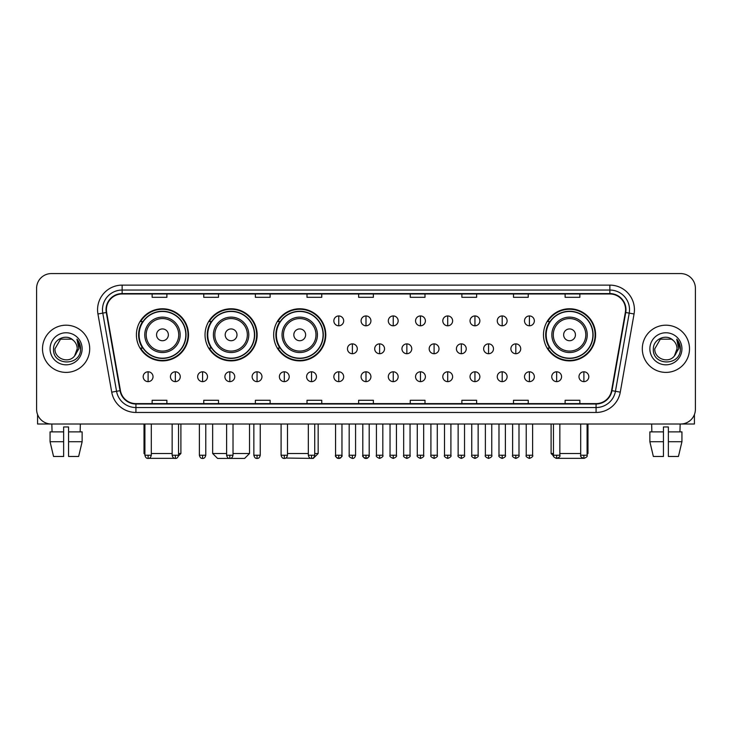 <?xml version="1.0" encoding="UTF-8"?>
<svg xmlns="http://www.w3.org/2000/svg" width="732" height="732" viewBox="0 0 732 732"><rect width="100%" height="100%" fill="white"/><g stroke="black" fill="none" stroke-linecap="round" stroke-linejoin="round"><path stroke-width="1.1" d="M543.483 334.826A26.059 26.059 0 0 0 569.542 360.885A26.059 26.059 0 0 0 595.601 334.826A26.059 26.059 0 0 0 569.542 308.776A26.059 26.059 0 0 0 543.483 334.826M273.667 334.826A26.059 26.059 0 0 0 299.727 360.885A26.059 26.059 0 0 0 325.786 334.826A26.059 26.059 0 0 0 299.727 308.776A26.059 26.059 0 0 0 273.667 334.826M205.033 334.826A26.059 26.059 0 0 0 231.092 360.885A26.059 26.059 0 0 0 257.152 334.826A26.059 26.059 0 0 0 231.092 308.776A26.059 26.059 0 0 0 205.033 334.826M136.399 334.826A26.059 26.059 0 0 0 162.458 360.885A26.059 26.059 0 0 0 188.517 334.826A26.059 26.059 0 0 0 162.458 308.776A26.059 26.059 0 0 0 136.399 334.826M142.649 348.103A23.845 23.845 0 0 1 142.649 321.558M211.283 348.103A23.845 23.845 0 0 1 211.283 321.558M279.917 348.103A23.845 23.845 0 0 1 279.917 321.558M549.732 348.103A23.845 23.845 0 0 1 549.732 321.558M36.6 288.317L36.6 409.261A14.75 14.75 0 0 0 51.35 424.011L680.65 424.011A14.75 14.75 0 0 0 695.4 409.261L695.4 288.317A14.75 14.75 0 0 0 680.65 273.576L51.35 273.576A14.75 14.75 0 0 0 36.6 288.317L36.6 409.261M42.502 348.789A23.598 23.598 0 0 0 66.1 372.396A23.598 23.598 0 0 0 89.697 348.789A23.598 23.598 0 0 0 66.1 325.191A23.598 23.598 0 0 0 42.502 348.789A23.598 23.598 0 0 0 66.1 372.396A23.598 23.598 0 0 0 89.697 348.789A23.598 23.598 0 0 0 66.1 325.191A23.598 23.598 0 0 0 42.502 348.789M642.303 348.789A23.598 23.598 0 0 0 665.9 372.396A23.598 23.598 0 0 0 689.498 348.789A23.598 23.598 0 0 0 665.9 325.191A23.598 23.598 0 0 0 642.303 348.789A23.598 23.598 0 0 0 665.9 372.396A23.598 23.598 0 0 0 689.498 348.789A23.598 23.598 0 0 0 665.9 325.191A23.598 23.598 0 0 0 642.303 348.789M106.415 309.709A15.729 15.729 0 0 1 122.143 293.971L609.857 293.971A15.729 15.729 0 0 1 625.348 312.436L611.568 390.613A15.729 15.729 0 0 1 596.068 403.607L135.932 403.607A15.729 15.729 0 0 1 120.432 390.613L106.652 312.436A15.729 15.729 0 0 1 106.415 309.709M106.021 309.709A16.122 16.122 0 0 0 106.268 312.509L120.048 390.678A16.122 16.122 0 0 0 135.932 404L596.068 404A16.122 16.122 0 0 0 611.952 390.678L625.732 312.509A16.122 16.122 0 0 0 609.857 293.578L122.143 293.578A16.122 16.122 0 0 0 106.021 309.709M97.942 313.973A24.586 24.586 0 0 1 122.143 285.123L609.857 285.123A24.586 24.586 0 0 1 634.058 313.973L620.279 392.151A24.586 24.586 0 0 1 596.068 412.464L135.932 412.464A24.586 24.586 0 0 1 111.722 392.151L97.942 313.973L102.782 313.122A19.663 19.663 0 0 1 122.143 290.046L609.857 290.046A19.663 19.663 0 0 1 629.218 313.122L615.438 391.291A19.663 19.663 0 0 1 596.068 407.541L135.932 407.541A19.663 19.663 0 0 1 116.562 391.291L102.782 313.122A19.663 19.663 0 0 1 102.48 309.709M680.65 273.576L51.35 273.576M51.35 424.011L680.65 424.011M695.4 409.261L695.4 288.317M611.952 390.678L615.438 391.291L629.218 313.122L634.058 313.973M358.625 293.971L358.625 297.302L373.375 297.302L373.375 293.971M307.001 293.971L307.001 297.302L321.751 297.302L321.751 293.971M255.377 293.971L255.377 297.302L270.126 297.302L270.126 293.971M203.761 293.971L203.761 297.302L218.511 297.302L218.511 293.971M152.137 293.971L152.137 297.302L166.887 297.302L166.887 293.971M410.249 293.971L410.249 297.302L424.999 297.302L424.999 293.971M461.874 293.971L461.874 297.302L476.623 297.302L476.623 293.971M513.489 293.971L513.489 297.302L528.239 297.302L528.239 293.971M565.113 293.971L565.113 297.302L579.863 297.302L579.863 293.971M373.375 403.607L373.375 400.285L358.625 400.285L358.625 403.607M321.751 403.607L321.751 400.285L307.001 400.285L307.001 403.607M270.126 403.607L270.126 400.285L255.377 400.285L255.377 403.607M218.511 403.607L218.511 400.285L203.761 400.285L203.761 403.607M166.887 403.607L166.887 400.285L152.137 400.285L152.137 403.607M424.999 403.607L424.999 400.285L410.249 400.285L410.249 403.607M476.623 403.607L476.623 400.285L461.874 400.285L461.874 403.607M528.239 403.607L528.239 400.285L513.489 400.285L513.489 403.607M579.863 403.607L579.863 400.285L565.113 400.285L565.113 403.607M73.374 340.398C66.557 333.252 53.427 339.136 53.555 348.789C52.301 365.945 80.117 366.393 80.566 349.622L80.593 348.789C80.547 345.147 79.34 341.945 76.951 339.19L78.864 348.789L74.609 355.935C68.716 363.905 54.406 358.808 54.992 348.789L60.546 339.172L71.654 339.172L73.374 340.398A11.108 11.108 0 0 1 77.208 348.789L74.609 355.935A11.108 11.108 0 0 0 77.208 348.789L74.582 355.962M50.069 348.789A16.031 16.031 0 0 0 66.1 364.82A16.031 16.031 0 0 0 82.13 348.789A16.031 16.031 0 0 0 66.1 332.767A16.031 16.031 0 0 0 50.069 348.789M77.061 339.309L80.584 349.21M37.579 414.559L37.579 424.011L94.611 424.011M50.06 431.88L50.06 441.716L53.555 456.466L50.06 441.716L50.06 431.88L63.638 431.88L63.638 426.966L68.561 426.966L68.561 431.88L82.14 431.88L82.14 441.716L78.644 456.466L82.14 441.716L68.561 441.716L68.561 431.88L68.561 456.466L78.644 456.466M80.355 424.011L80.145 431.88M63.638 431.88L63.638 456.466L53.555 456.466M50.06 441.716L63.638 441.716M51.844 424.011L52.054 431.88M176.064 458.342L148.852 458.342M151.304 453.511L172.148 453.511M178.535 453.511L180.895 453.511L178.452 455.954M168.36 334.826A5.902 5.902 0 0 0 162.458 328.933A5.902 5.902 0 0 0 156.556 334.826A5.902 5.902 0 0 0 162.458 340.728A5.902 5.902 0 0 0 168.36 334.826M180.163 334.826A17.696 17.696 0 0 0 162.458 317.13A17.696 17.696 0 0 0 144.762 334.826A17.696 17.696 0 0 0 162.458 352.531A17.696 17.696 0 0 0 180.163 334.826A17.696 17.696 0 0 1 162.458 352.531A17.696 17.696 0 0 1 144.762 334.826M185.809 334.826A23.351 23.351 0 0 0 162.458 311.475A23.351 23.351 0 0 0 139.107 334.826A23.351 23.351 0 0 0 162.458 358.186A23.351 23.351 0 0 0 185.809 334.826M144.021 424.011L144.021 453.511L144.909 453.511M188.023 334.826A25.565 25.565 0 0 1 140.608 348.103L142.978 348.103A23.57 23.57 0 0 0 178.059 352.504A23.57 23.57 0 0 0 178.059 317.157A23.57 23.57 0 0 0 142.978 321.558L140.608 321.558A25.565 25.565 0 0 1 188.023 334.826M233.014 453.511L249.53 453.511L244.616 458.424L217.578 458.424L212.655 453.511L226.618 453.511M236.994 334.826A5.902 5.902 0 0 0 231.092 328.933A5.902 5.902 0 0 0 225.191 334.826A5.902 5.902 0 0 0 231.092 340.728A5.902 5.902 0 0 0 236.994 334.826M248.788 334.826A17.696 17.696 0 0 0 231.092 317.13A17.696 17.696 0 0 0 213.396 334.826A17.696 17.696 0 0 0 231.092 352.531A17.696 17.696 0 0 0 248.788 334.826A17.696 17.696 0 0 1 231.092 352.531A17.696 17.696 0 0 1 213.396 334.826M254.443 334.826A23.351 23.351 0 0 0 231.092 311.475A23.351 23.351 0 0 0 207.742 334.826A23.351 23.351 0 0 0 231.092 358.186A23.351 23.351 0 0 0 254.443 334.826M256.658 334.826A25.565 25.565 0 0 1 209.242 348.103L211.612 348.103A23.57 23.57 0 0 0 246.693 352.504A23.57 23.57 0 0 0 246.693 317.157A23.57 23.57 0 0 0 211.612 321.558L209.242 321.558A25.565 25.565 0 0 1 256.658 334.826M314.723 453.511L318.164 453.511L313.25 458.424L285.819 458.04M287.484 453.511L308.328 453.511M305.628 334.826A5.902 5.902 0 0 0 299.727 328.933A5.902 5.902 0 0 0 293.825 334.826A5.902 5.902 0 0 0 299.727 340.728A5.902 5.902 0 0 0 305.628 334.826M317.423 334.826A17.696 17.696 0 0 0 299.727 317.13A17.696 17.696 0 0 0 282.03 334.826A17.696 17.696 0 0 0 299.727 352.531A17.696 17.696 0 0 0 317.423 334.826A17.696 17.696 0 0 1 299.727 352.531A17.696 17.696 0 0 1 282.03 334.826M323.077 334.826A23.351 23.351 0 0 0 299.727 311.475A23.351 23.351 0 0 0 276.376 334.826A23.351 23.351 0 0 0 299.727 358.186A23.351 23.351 0 0 0 323.077 334.826M325.292 334.826A25.565 25.565 0 0 1 277.876 348.103L280.246 348.103A23.57 23.57 0 0 0 315.327 352.504A23.57 23.57 0 0 0 315.327 317.157A23.57 23.57 0 0 0 280.246 321.558L277.876 321.558A25.565 25.565 0 0 1 325.292 334.826M583.148 458.342L555.936 458.342M559.852 453.511L580.696 453.511M587.091 453.511L587.979 453.511L587.091 454.398M575.443 334.826A5.902 5.902 0 0 0 569.542 328.933A5.902 5.902 0 0 0 563.64 334.826A5.902 5.902 0 0 0 569.542 340.728A5.902 5.902 0 0 0 575.443 334.826M587.238 334.826A17.696 17.696 0 0 0 569.542 317.13A17.696 17.696 0 0 0 551.837 334.826A17.696 17.696 0 0 0 569.542 352.531A17.696 17.696 0 0 0 587.238 334.826A17.696 17.696 0 0 1 569.542 352.531A17.696 17.696 0 0 1 551.837 334.826M592.893 334.826A23.351 23.351 0 0 0 569.542 311.475A23.351 23.351 0 0 0 546.191 334.826A23.351 23.351 0 0 0 569.542 358.186A23.351 23.351 0 0 0 592.893 334.826M551.105 424.011L551.105 453.511L553.465 453.511M595.107 334.826A25.565 25.565 0 0 1 547.692 348.103L550.061 348.103A23.57 23.57 0 0 0 585.133 352.504A23.57 23.57 0 0 0 585.133 317.157A23.57 23.57 0 0 0 550.061 321.558L547.692 321.558A25.565 25.565 0 0 1 595.107 334.826M338.76 315.95A4.914 4.914 0 0 0 333.847 320.863A4.914 4.914 0 0 0 338.76 325.786A4.914 4.914 0 0 0 343.683 320.863A4.914 4.914 0 0 0 338.76 315.95L338.76 325.786A4.914 4.914 0 0 0 343.683 320.863A4.914 4.914 0 0 0 338.76 315.95M366 315.95A4.914 4.914 0 0 0 361.086 320.863A4.914 4.914 0 0 0 366 325.786A4.914 4.914 0 0 0 370.914 320.863A4.914 4.914 0 0 0 366 315.95L366 325.786A4.914 4.914 0 0 0 370.914 320.863A4.914 4.914 0 0 0 366 315.95M393.24 315.95A4.914 4.914 0 0 0 388.317 320.863A4.914 4.914 0 0 0 393.24 325.786A4.914 4.914 0 0 0 398.153 320.863A4.914 4.914 0 0 0 393.24 315.95L393.24 325.786A4.914 4.914 0 0 0 398.153 320.863A4.914 4.914 0 0 0 393.24 315.95M420.47 315.95A4.914 4.914 0 0 0 415.556 320.863A4.914 4.914 0 0 0 420.47 325.786A4.914 4.914 0 0 0 425.393 320.863A4.914 4.914 0 0 0 420.47 315.95L420.47 325.786A4.914 4.914 0 0 0 425.393 320.863A4.914 4.914 0 0 0 420.47 315.95M447.71 315.95A4.914 4.914 0 0 0 442.796 320.863A4.914 4.914 0 0 0 447.71 325.786A4.914 4.914 0 0 0 452.623 320.863A4.914 4.914 0 0 0 447.71 315.95L447.71 325.786A4.914 4.914 0 0 0 452.623 320.863A4.914 4.914 0 0 0 447.71 315.95M474.949 315.95A4.914 4.914 0 0 0 470.036 320.863A4.914 4.914 0 0 0 474.949 325.786A4.914 4.914 0 0 0 479.863 320.863A4.914 4.914 0 0 0 474.949 315.95L474.949 325.786A4.914 4.914 0 0 0 479.863 320.863A4.914 4.914 0 0 0 474.949 315.95M502.189 315.95A4.914 4.914 0 0 0 497.266 320.863A4.914 4.914 0 0 0 502.189 325.786A4.914 4.914 0 0 0 507.102 320.863A4.914 4.914 0 0 0 502.189 315.95L502.189 325.786A4.914 4.914 0 0 0 507.102 320.863A4.914 4.914 0 0 0 502.189 315.95M529.419 315.95A4.914 4.914 0 0 0 524.505 320.863A4.914 4.914 0 0 0 529.419 325.786A4.914 4.914 0 0 0 534.342 320.863A4.914 4.914 0 0 0 529.419 315.95L529.419 325.786A4.914 4.914 0 0 0 534.342 320.863A4.914 4.914 0 0 0 529.419 315.95M352.385 343.875A4.914 4.914 0 0 0 347.462 348.789A4.914 4.914 0 0 0 352.385 353.712A4.914 4.914 0 0 0 357.298 348.789A4.914 4.914 0 0 0 352.385 343.875L352.385 353.712A4.914 4.914 0 0 0 357.298 348.789A4.914 4.914 0 0 0 352.385 343.875M379.615 343.875A4.914 4.914 0 0 0 374.702 348.789A4.914 4.914 0 0 0 379.615 353.712A4.914 4.914 0 0 0 384.538 348.789A4.914 4.914 0 0 0 379.615 343.875L379.615 353.712A4.914 4.914 0 0 0 384.538 348.789A4.914 4.914 0 0 0 379.615 343.875M406.855 343.875A4.914 4.914 0 0 0 401.941 348.789A4.914 4.914 0 0 0 406.855 353.712A4.914 4.914 0 0 0 411.768 348.789A4.914 4.914 0 0 0 406.855 343.875L406.855 353.712A4.914 4.914 0 0 0 411.768 348.789A4.914 4.914 0 0 0 406.855 343.875M434.094 343.875A4.914 4.914 0 0 0 429.172 348.789A4.914 4.914 0 0 0 434.094 353.712A4.914 4.914 0 0 0 439.008 348.789A4.914 4.914 0 0 0 434.094 343.875L434.094 353.712A4.914 4.914 0 0 0 439.008 348.789A4.914 4.914 0 0 0 434.094 343.875M461.334 343.875A4.914 4.914 0 0 0 456.411 348.789A4.914 4.914 0 0 0 461.334 353.712A4.914 4.914 0 0 0 466.247 348.789A4.914 4.914 0 0 0 461.334 343.875L461.334 353.712A4.914 4.914 0 0 0 466.247 348.789A4.914 4.914 0 0 0 461.334 343.875M488.564 343.875A4.914 4.914 0 0 0 483.651 348.789A4.914 4.914 0 0 0 488.564 353.712A4.914 4.914 0 0 0 493.487 348.789A4.914 4.914 0 0 0 488.564 343.875L488.564 353.712A4.914 4.914 0 0 0 493.487 348.789A4.914 4.914 0 0 0 488.564 343.875M515.804 343.875A4.914 4.914 0 0 0 510.89 348.789A4.914 4.914 0 0 0 515.804 353.712A4.914 4.914 0 0 0 520.717 348.789A4.914 4.914 0 0 0 515.804 343.875L515.804 353.712A4.914 4.914 0 0 0 520.717 348.789A4.914 4.914 0 0 0 515.804 343.875M148.102 371.801A4.914 4.914 0 0 0 143.188 376.715A4.914 4.914 0 0 0 148.102 381.637A4.914 4.914 0 0 0 153.025 376.715A4.914 4.914 0 0 0 148.102 371.801L148.102 381.637A4.914 4.914 0 0 0 153.025 376.715A4.914 4.914 0 0 0 148.102 371.801M175.341 371.801A4.914 4.914 0 0 0 170.428 376.715A4.914 4.914 0 0 0 175.341 381.637A4.914 4.914 0 0 0 180.255 376.715A4.914 4.914 0 0 0 175.341 371.801L175.341 381.637A4.914 4.914 0 0 0 180.255 376.715A4.914 4.914 0 0 0 175.341 371.801M202.581 371.801A4.914 4.914 0 0 0 197.658 376.715A4.914 4.914 0 0 0 202.581 381.637A4.914 4.914 0 0 0 207.495 376.715A4.914 4.914 0 0 0 202.581 371.801L202.581 381.637A4.914 4.914 0 0 0 207.495 376.715A4.914 4.914 0 0 0 202.581 371.801M229.811 371.801A4.914 4.914 0 0 0 224.898 376.715A4.914 4.914 0 0 0 229.811 381.637A4.914 4.914 0 0 0 234.734 376.715A4.914 4.914 0 0 0 229.811 371.801L229.811 381.637A4.914 4.914 0 0 0 234.734 376.715A4.914 4.914 0 0 0 229.811 371.801M257.051 371.801A4.914 4.914 0 0 0 252.137 376.715A4.914 4.914 0 0 0 257.051 381.637A4.914 4.914 0 0 0 261.965 376.715A4.914 4.914 0 0 0 257.051 371.801L257.051 381.637A4.914 4.914 0 0 0 261.965 376.715A4.914 4.914 0 0 0 257.051 371.801M284.291 371.801A4.914 4.914 0 0 0 279.377 376.715A4.914 4.914 0 0 0 284.291 381.637A4.914 4.914 0 0 0 289.204 376.715A4.914 4.914 0 0 0 284.291 371.801L284.291 381.637A4.914 4.914 0 0 0 289.204 376.715A4.914 4.914 0 0 0 284.291 371.801M311.53 371.801A4.914 4.914 0 0 0 306.607 376.715A4.914 4.914 0 0 0 311.53 381.637A4.914 4.914 0 0 0 316.444 376.715A4.914 4.914 0 0 0 311.53 371.801L311.53 381.637A4.914 4.914 0 0 0 316.444 376.715A4.914 4.914 0 0 0 311.53 371.801M338.76 371.801A4.914 4.914 0 0 0 333.847 376.715A4.914 4.914 0 0 0 338.76 381.637A4.914 4.914 0 0 0 343.683 376.715A4.914 4.914 0 0 0 338.76 371.801L338.76 381.637A4.914 4.914 0 0 0 343.683 376.715A4.914 4.914 0 0 0 338.76 371.801M366 371.801A4.914 4.914 0 0 0 361.086 376.715A4.914 4.914 0 0 0 366 381.637A4.914 4.914 0 0 0 370.914 376.715A4.914 4.914 0 0 0 366 371.801L366 381.637A4.914 4.914 0 0 0 370.914 376.715A4.914 4.914 0 0 0 366 371.801M393.24 371.801A4.914 4.914 0 0 0 388.317 376.715A4.914 4.914 0 0 0 393.24 381.637A4.914 4.914 0 0 0 398.153 376.715A4.914 4.914 0 0 0 393.24 371.801L393.24 381.637A4.914 4.914 0 0 0 398.153 376.715A4.914 4.914 0 0 0 393.24 371.801M420.47 371.801A4.914 4.914 0 0 0 415.556 376.715A4.914 4.914 0 0 0 420.47 381.637A4.914 4.914 0 0 0 425.393 376.715A4.914 4.914 0 0 0 420.47 371.801L420.47 381.637A4.914 4.914 0 0 0 425.393 376.715A4.914 4.914 0 0 0 420.47 371.801M447.71 371.801A4.914 4.914 0 0 0 442.796 376.715A4.914 4.914 0 0 0 447.71 381.637A4.914 4.914 0 0 0 452.623 376.715A4.914 4.914 0 0 0 447.71 371.801L447.71 381.637A4.914 4.914 0 0 0 452.623 376.715A4.914 4.914 0 0 0 447.71 371.801M474.949 371.801A4.914 4.914 0 0 0 470.036 376.715A4.914 4.914 0 0 0 474.949 381.637A4.914 4.914 0 0 0 479.863 376.715A4.914 4.914 0 0 0 474.949 371.801L474.949 381.637A4.914 4.914 0 0 0 479.863 376.715A4.914 4.914 0 0 0 474.949 371.801M502.189 371.801A4.914 4.914 0 0 0 497.266 376.715A4.914 4.914 0 0 0 502.189 381.637A4.914 4.914 0 0 0 507.102 376.715A4.914 4.914 0 0 0 502.189 371.801L502.189 381.637A4.914 4.914 0 0 0 507.102 376.715A4.914 4.914 0 0 0 502.189 371.801M529.419 371.801A4.914 4.914 0 0 0 524.505 376.715A4.914 4.914 0 0 0 529.419 381.637A4.914 4.914 0 0 0 534.342 376.715A4.914 4.914 0 0 0 529.419 371.801L529.419 381.637A4.914 4.914 0 0 0 534.342 376.715A4.914 4.914 0 0 0 529.419 371.801M556.659 371.801A4.914 4.914 0 0 0 551.745 376.715A4.914 4.914 0 0 0 556.659 381.637A4.914 4.914 0 0 0 561.572 376.715A4.914 4.914 0 0 0 556.659 371.801L556.659 381.637A4.914 4.914 0 0 0 561.572 376.715A4.914 4.914 0 0 0 556.659 371.801M583.898 371.801A4.914 4.914 0 0 0 578.975 376.715A4.914 4.914 0 0 0 583.898 381.637A4.914 4.914 0 0 0 588.812 376.715A4.914 4.914 0 0 0 583.898 371.801L583.898 381.637A4.914 4.914 0 0 0 588.812 376.715A4.914 4.914 0 0 0 583.898 371.801M694.421 414.559L694.421 424.011L637.389 424.011M649.86 431.88L649.86 441.716L653.356 456.466L649.86 441.716L649.86 431.88L663.439 431.88L663.439 426.966L668.362 426.966L668.362 431.88L681.94 431.88L681.94 441.716L678.445 456.466L681.94 441.716L668.362 441.716L668.362 431.88M680.156 424.011L679.946 431.88M663.439 431.88L663.439 456.466L653.356 456.466M649.86 441.716L663.439 441.716M678.445 456.466L668.362 456.466L668.362 441.716M651.645 424.011L651.855 431.88M673.184 340.398C666.358 333.252 653.237 339.136 653.356 348.789C652.111 365.945 679.918 366.393 680.367 349.622L680.394 348.789C680.348 345.147 679.14 341.945 676.752 339.19L678.674 348.789L674.419 355.935C668.517 363.905 654.216 358.808 654.792 348.789L660.346 339.172L671.454 339.172L673.184 340.398A11.108 11.108 0 0 1 677.009 348.789L674.419 355.935A11.108 11.108 0 0 0 677.009 348.789L674.392 355.962M649.87 348.789A16.031 16.031 0 0 0 665.9 364.82A16.031 16.031 0 0 0 681.931 348.789A16.031 16.031 0 0 0 665.9 332.767A16.031 16.031 0 0 0 649.87 348.789M676.862 339.309L680.385 349.21M609.857 285.123L609.857 293.578M102.782 313.122L106.268 312.509M135.932 412.464L135.932 404M596.068 404L596.068 412.464M111.722 392.151L120.048 390.678M625.732 312.509L629.218 313.122M122.143 285.123L122.143 293.578M615.438 391.291L620.279 392.151M178.718 334.826A16.26 16.26 0 0 0 162.458 318.566A16.26 16.26 0 0 0 146.199 334.826A16.26 16.26 0 0 0 162.458 351.086A16.26 16.26 0 0 0 178.718 334.826M247.352 334.826A16.26 16.26 0 0 0 231.092 318.566A16.26 16.26 0 0 0 214.833 334.826A16.26 16.26 0 0 0 231.092 351.086A16.26 16.26 0 0 0 247.352 334.826M315.986 334.826A16.26 16.26 0 0 0 299.727 318.566A16.26 16.26 0 0 0 283.467 334.826A16.26 16.26 0 0 0 299.727 351.086A16.26 16.26 0 0 0 315.986 334.826M585.801 334.826A16.26 16.26 0 0 0 569.542 318.566A16.26 16.26 0 0 0 553.282 334.826A16.26 16.26 0 0 0 569.542 351.086A16.26 16.26 0 0 0 585.801 334.826M352.385 455.231L349.182 455.231C348.542 456.256 349.603 457.317 352.385 458.424L352.385 455.231L355.578 455.231L355.578 424.011M379.615 455.231L376.422 455.231C375.772 456.256 376.843 457.317 379.615 458.424L379.615 455.231L382.818 455.231L382.818 424.011M406.855 455.231L403.661 455.231C403.012 456.256 404.073 457.317 406.855 458.424L406.855 455.231L410.048 455.231L410.048 424.011M434.094 455.231L430.901 455.231C430.251 456.256 431.313 457.317 434.094 458.424L434.094 455.231L437.288 455.231L437.288 424.011M461.334 455.231L458.131 455.231C457.482 456.256 458.552 457.317 461.334 458.424L461.334 455.231L464.527 455.231L464.527 424.011M488.564 455.231L485.371 455.231C484.721 456.256 485.792 457.317 488.564 458.424L488.564 455.231L491.758 455.231L491.758 424.011M515.804 455.231L512.61 455.231C511.961 456.256 513.022 457.317 515.804 458.424L515.804 455.231L518.997 455.231L518.997 424.011M148.102 455.231L144.909 455.231C145.467 457.509 146.528 458.58 148.102 458.424L148.102 455.231L151.304 455.231L151.304 424.011M175.341 455.231L172.148 455.231C172.706 457.509 173.768 458.58 175.341 458.424L175.341 455.231L178.535 455.231L178.535 424.011M202.581 455.231L199.379 455.231C199.937 457.509 201.007 458.58 202.581 458.424L202.581 455.231L205.774 455.231L205.774 424.011M229.811 455.231L226.618 455.231C227.176 457.509 228.247 458.58 229.811 458.424L229.811 455.231L233.014 455.231L233.014 424.011M257.051 455.231L253.858 455.231C254.416 457.509 255.477 458.58 257.051 458.424L257.051 455.231L260.244 455.231L260.244 424.011M284.291 455.231L281.097 455.231C281.655 457.509 282.717 458.58 284.291 458.424L284.291 455.231L287.484 455.231L287.484 424.011M311.53 455.231L308.328 455.231C308.886 457.509 309.956 458.58 311.53 458.424L311.53 455.231L314.723 455.231L314.723 424.011M338.76 455.231L335.567 455.231C334.917 456.256 335.988 457.317 338.76 458.424L338.76 455.231L341.963 455.231C342.603 456.256 341.542 457.317 338.76 458.424C337.187 458.58 336.125 457.509 335.567 455.231L335.567 424.011M366 455.231L362.807 455.231C362.157 456.256 363.218 457.317 366 458.424L366 455.231L369.193 455.231C369.843 456.256 368.782 457.317 366 458.424C364.426 458.58 363.365 457.509 362.807 455.231L362.807 424.011M393.24 455.231L390.037 455.231C389.397 456.256 390.458 457.317 393.24 458.424L393.24 455.231L396.433 455.231L396.433 424.011L396.433 455.231C397.083 456.256 396.012 457.317 393.24 458.424M420.47 455.231L417.277 455.231L417.277 424.011L417.277 455.231C416.627 456.256 417.697 457.317 420.47 458.424L420.47 455.231L423.672 455.231L423.672 424.011M447.71 455.231L444.516 455.231C443.867 456.256 444.928 457.317 447.71 458.424L447.71 455.231L450.903 455.231L450.903 424.011M474.949 455.231L471.756 455.231C471.106 456.256 472.167 457.317 474.949 458.424L474.949 455.231L478.142 455.231L478.142 424.011M502.189 455.231L498.986 455.231C498.336 456.256 499.407 457.317 502.189 458.424L502.189 455.231L505.382 455.231L505.382 424.011M529.419 455.231L526.226 455.231C525.576 456.256 526.647 457.317 529.419 458.424L529.419 455.231L532.622 455.231L532.622 424.011M556.659 455.231L553.465 455.231C552.816 456.256 553.877 457.317 556.659 458.424L556.659 455.231L559.852 455.231L559.852 424.011M583.898 455.231L580.696 455.231C580.055 456.256 581.117 457.317 583.898 458.424L583.898 455.231L587.091 455.231L587.091 424.011M180.895 424.011L180.895 453.511M144.909 454.398L144.021 453.511M249.53 424.011L249.53 453.511M212.655 424.011L212.655 453.511M318.164 424.011L318.164 453.511M587.979 424.011L587.979 453.511M553.548 455.954L551.105 453.511M349.182 455.231L349.182 424.011M355.578 455.231C355.02 457.509 353.959 458.58 352.385 458.424M376.422 455.231L376.422 424.011M382.818 455.231C383.458 456.256 382.397 457.317 379.615 458.424M403.661 455.231L403.661 424.011M410.048 455.231C410.698 456.256 409.636 457.317 406.855 458.424M430.901 455.231L430.901 424.011M437.288 455.231C437.937 456.256 436.867 457.317 434.094 458.424M458.131 455.231L458.131 424.011M464.527 455.231C465.177 456.256 464.106 457.317 461.334 458.424M485.371 455.231L485.371 424.011M491.758 455.231C492.407 456.256 491.346 457.317 488.564 458.424M512.61 455.231L512.61 424.011M518.997 455.231C519.647 456.256 518.585 457.317 515.804 458.424M144.909 455.231L144.909 424.011M151.304 455.231C150.746 457.509 149.676 458.58 148.102 458.424M172.148 455.231L172.148 424.011M178.535 455.231C177.977 457.509 176.915 458.58 175.341 458.424M199.379 455.231L199.379 424.011M205.774 455.231C205.216 457.509 204.155 458.58 202.581 458.424M226.618 455.231L226.618 424.011M233.014 455.231C232.456 457.509 231.385 458.58 229.811 458.424M253.858 455.231L253.858 424.011M260.244 455.231C259.686 457.509 258.625 458.58 257.051 458.424M281.097 455.231L281.097 424.011M287.484 455.231C286.926 457.509 285.864 458.58 284.291 458.424M308.328 455.231L308.328 424.011M314.723 455.231C314.165 457.509 313.095 458.58 311.53 458.424M338.76 458.424C340.334 458.58 341.405 457.509 341.963 455.231L341.963 424.011M366 458.424C367.574 458.58 368.635 457.509 369.193 455.231L369.193 424.011M390.037 455.231L390.037 424.011M423.672 455.231C424.322 456.256 423.252 457.317 420.47 458.424M444.516 455.231L444.516 424.011M450.903 455.231C451.553 456.256 450.491 457.317 447.71 458.424M471.756 455.231L471.756 424.011M478.142 455.231C478.792 456.256 477.731 457.317 474.949 458.424M498.986 455.231L498.986 424.011M505.382 455.231C506.032 456.256 504.961 457.317 502.189 458.424M526.226 455.231L526.226 424.011M532.622 455.231C533.262 456.256 532.201 457.317 529.419 458.424M553.465 455.231L553.465 424.011M559.852 455.231C560.502 456.256 559.44 457.317 556.659 458.424M580.696 455.231L580.696 424.011M587.091 455.231C587.741 456.256 586.671 457.317 583.898 458.424"/></g></svg>
